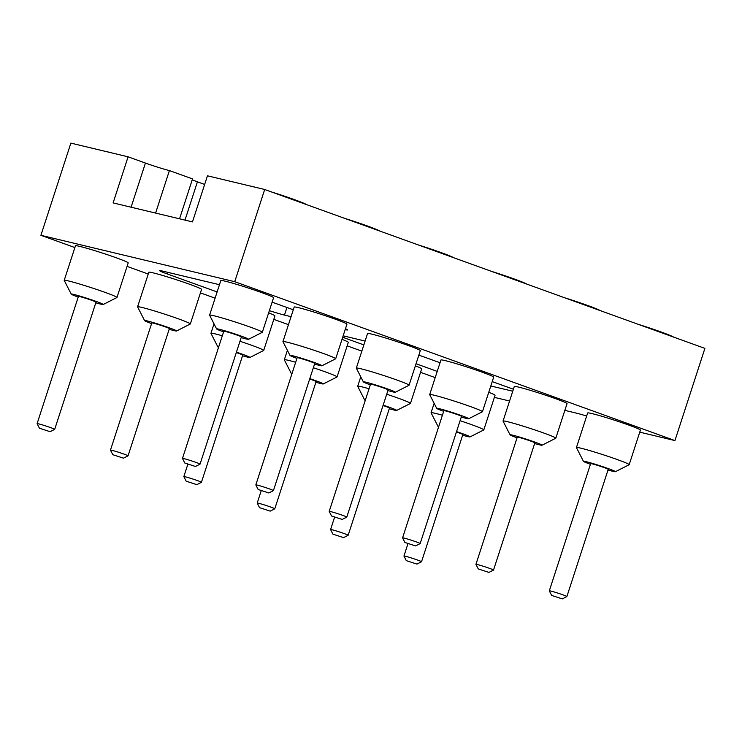 <?xml version="1.0" encoding="UTF-8"?>
<svg xmlns="http://www.w3.org/2000/svg" width="742" height="742" viewBox="0 0 742 742"><rect width="100%" height="100%" fill="white"/><g stroke="black" fill="none" stroke-linecap="round" stroke-linejoin="round"><path stroke-width="1.11" d="M74.868 247.559L40.912 235.307L70.87 143.113L128.097 156.812L113.118 202.909L192.475 221.904L207.454 175.808L264.69 189.498L704.9 348.388L674.942 440.581L639.743 432.15M435.202 377.613L420.538 372.326M361.827 351.133L347.173 345.846M288.462 324.653L273.807 319.366M215.097 298.173L200.433 292.886M148.242 274.039L127.067 266.397M509.578 401.005L494.376 397.369M40.912 235.307L234.732 281.691L264.69 189.498M564.847 410.363L576.404 413.127A18.198 0.918 18 0 1 586.662 416.049M234.732 281.691L674.942 440.581M365.101 341.06L343.156 335.811M440.034 362.755L423.608 356.819A18.198 0.918 -162 0 0 418.84 355.158M513.399 389.235L492.224 381.592M490.805 385.97L512.75 391.219M342.683 337.258A18.198 0.918 -162 0 0 344.251 337.833L363.858 344.909M416.049 363.747L437.224 371.39M293.294 309.785L272.119 302.142M345.169 329.615A18.198 0.918 -162 0 0 347.608 329.93A18.198 0.918 -162 0 0 345.447 328.743M269.365 310.629A18.198 0.918 -162 0 0 284.464 315.09L291.059 316.667M219.465 284.715L162.563 271.09A18.198 0.918 -162 0 0 159.697 270.682A18.198 0.918 -162 0 0 167.469 274.021L217.118 291.94M204.653 184.443L197.418 181.836A18.198 0.918 18 0 1 192.215 179.842M179.555 218.807L192.521 178.905L169.408 170.567L155.597 213.075M128.097 156.812L145.432 163.064A18.198 0.918 -162 0 0 169.408 170.567M488.746 392.295A27.732 1.401 18 0 1 495.044 395.319L483.812 429.887A27.732 1.401 18 0 1 483.756 429.943L470.029 436.917A16.816 0.853 18 0 1 467.414 436.5A16.816 0.853 18 0 1 462.637 435.22M415.381 365.815A27.732 1.401 18 0 1 421.679 368.839L410.447 403.407A27.732 1.401 18 0 1 410.391 403.462L396.655 410.437A16.816 0.853 18 0 1 394.048 410.02A16.816 0.853 18 0 1 389.272 408.74M517.053 437.817A16.816 0.853 18 0 1 510.079 434.849L503.067 421.131A27.732 1.401 18 0 1 503.057 421.057L514.289 386.489A27.732 1.401 18 0 1 518.658 387.111A27.732 1.401 18 0 1 548.459 396.172A27.732 1.401 18 0 1 567.036 403.629L555.804 438.197A27.732 1.401 18 0 1 555.749 438.253L542.022 445.228A16.816 0.853 18 0 1 534.639 443.53M590.419 464.297A16.816 0.853 18 0 1 583.453 461.329L576.441 447.621A27.732 1.401 18 0 1 576.432 447.537L587.664 412.969A27.732 1.401 18 0 1 592.023 413.6A27.732 1.401 18 0 1 621.833 422.652A27.732 1.401 18 0 1 640.411 430.11L629.179 464.678A27.732 1.401 18 0 1 629.123 464.733L615.387 471.708A16.816 0.853 18 0 1 608.004 470.011M443.688 411.337A16.816 0.853 18 0 1 436.713 408.369L429.701 394.651A27.732 1.401 18 0 1 429.692 394.577L440.924 360.009A27.732 1.401 18 0 1 445.283 360.631A27.732 1.401 18 0 1 475.093 369.692A27.732 1.401 18 0 1 493.671 377.149L482.439 411.717A27.732 1.401 18 0 1 482.383 411.773L468.647 418.748A16.816 0.853 18 0 1 461.264 417.05M342.006 339.335A27.732 1.401 18 0 1 348.304 342.359L337.072 376.927A27.732 1.401 18 0 1 337.016 376.982L323.289 383.957A16.816 0.853 18 0 1 320.674 383.54A16.816 0.853 18 0 1 315.906 382.26M78.216 297.097A16.816 0.853 18 0 1 71.241 294.138L64.229 280.42A27.732 1.401 18 0 1 64.22 280.346L75.452 245.778A27.732 1.401 18 0 1 102.257 253.013A27.732 1.401 18 0 1 128.199 262.918L116.967 297.477A27.732 1.401 18 0 1 116.911 297.542L103.184 304.508A16.816 0.853 18 0 1 100.569 304.099A16.816 0.853 18 0 1 95.792 302.81M151.581 323.586A16.816 0.853 18 0 1 144.607 320.618L137.604 306.9A27.732 1.401 18 0 1 137.585 306.826L148.817 272.258A27.732 1.401 18 0 1 175.631 279.493A27.732 1.401 18 0 1 201.564 289.399L190.332 323.966A27.732 1.401 18 0 1 190.277 324.022L176.55 330.997A16.816 0.853 18 0 1 173.934 330.58A16.816 0.853 18 0 1 169.167 329.3M268.641 312.855A27.732 1.401 18 0 1 274.939 315.879L263.707 350.447A27.732 1.401 18 0 1 263.651 350.502L249.915 357.477A16.816 0.853 18 0 1 247.309 357.06A16.816 0.853 18 0 1 242.532 355.78M370.314 384.857A16.816 0.853 18 0 1 363.339 381.889L356.336 368.171A27.732 1.401 18 0 1 356.318 368.097L367.55 333.529A27.732 1.401 18 0 1 371.918 334.15A27.732 1.401 18 0 1 401.719 343.212A27.732 1.401 18 0 1 420.297 350.669L409.065 385.237A27.732 1.401 18 0 1 409.009 385.293L395.282 392.268A16.816 0.853 18 0 1 387.899 390.57M223.574 331.887A16.816 0.853 18 0 1 216.608 328.929L209.596 315.211A27.732 1.401 18 0 1 209.587 315.137L220.819 280.569A27.732 1.401 18 0 1 225.178 281.19A27.732 1.401 18 0 1 254.988 290.252A27.732 1.401 18 0 1 273.566 297.7L262.334 332.268A27.732 1.401 18 0 1 262.278 332.323L248.542 339.298A16.816 0.853 18 0 1 241.159 337.601M296.948 358.377A16.816 0.853 18 0 1 289.974 355.409L282.962 341.691A27.732 1.401 18 0 1 282.952 341.617L294.184 307.049A27.732 1.401 18 0 1 298.544 307.67A27.732 1.401 18 0 1 328.354 316.732A27.732 1.401 18 0 1 346.931 324.189L335.699 358.748A27.732 1.401 18 0 1 335.644 358.813L321.917 365.787A16.816 0.853 18 0 1 314.525 364.081M104.622 151.192A31.368 1.586 18 0 1 110.975 152.713M638.194 324.31A31.368 1.586 18 0 1 673.727 337.137M564.829 297.83A31.368 1.586 18 0 1 600.352 310.657M491.464 271.349A31.368 1.586 18 0 1 526.987 284.177M249.98 185.982A31.368 1.586 18 0 1 252.697 186.576A31.368 1.586 18 0 1 256.342 187.503M271.349 191.909A31.368 1.586 18 0 1 306.882 204.727M344.724 218.389A31.368 1.586 18 0 1 380.247 231.207M418.089 244.869A31.368 1.586 18 0 1 453.612 257.697M438.624 426.919A16.816 0.853 18 0 1 438.086 426.539L431.074 412.83A27.732 1.401 18 0 1 431.065 412.747A27.732 1.401 18 0 1 442.418 415.242M460.077 420.705A27.732 1.401 18 0 1 483.812 429.887M365.25 400.43A16.816 0.853 18 0 1 364.712 400.059L357.709 386.35A27.732 1.401 18 0 1 357.69 386.267A27.732 1.401 18 0 1 369.043 388.752M386.712 394.225A27.732 1.401 18 0 1 410.447 403.407M503.057 421.057A27.732 1.401 18 0 1 507.426 421.679A27.732 1.401 18 0 1 537.227 430.74A27.732 1.401 18 0 1 555.804 438.197M576.432 447.537A27.732 1.401 18 0 1 580.791 448.159A27.732 1.401 18 0 1 610.601 457.22A27.732 1.401 18 0 1 629.179 464.678M429.692 394.577A27.732 1.401 18 0 1 434.051 395.198A27.732 1.401 18 0 1 463.861 404.26A27.732 1.401 18 0 1 482.439 411.717M291.884 373.949A16.816 0.853 18 0 1 291.346 373.578L284.334 359.861A27.732 1.401 18 0 1 284.325 359.787A27.732 1.401 18 0 1 295.678 362.272M313.337 367.744A27.732 1.401 18 0 1 337.072 376.927M64.22 280.346A27.732 1.401 18 0 1 91.025 287.581A27.732 1.401 18 0 1 116.967 297.477M137.585 306.826A27.732 1.401 18 0 1 164.399 314.061A27.732 1.401 18 0 1 190.332 323.966M218.519 347.469A16.816 0.853 18 0 1 217.981 347.098L210.969 333.381A27.732 1.401 18 0 1 210.96 333.306A27.732 1.401 18 0 1 222.312 335.792M239.972 341.264A27.732 1.401 18 0 1 263.707 350.447M356.318 368.097A27.732 1.401 18 0 1 360.686 368.718A27.732 1.401 18 0 1 390.496 377.78A27.732 1.401 18 0 1 409.065 385.237M209.587 315.137A27.732 1.401 18 0 1 213.946 315.758A27.732 1.401 18 0 1 243.756 324.82A27.732 1.401 18 0 1 262.334 332.268M282.952 341.617A27.732 1.401 18 0 1 287.312 342.238A27.732 1.401 18 0 1 317.122 351.3A27.732 1.401 18 0 1 335.699 358.748M438.086 426.539A16.816 0.853 18 0 1 438.763 426.474M456.534 431.603A16.816 0.853 18 0 1 470.029 436.917M364.712 400.059A16.816 0.853 18 0 1 365.398 399.984M383.169 405.123A16.816 0.853 18 0 1 396.655 410.437M510.079 434.849A16.816 0.853 18 0 1 512.722 435.183A16.816 0.853 18 0 1 531.179 440.804A16.816 0.853 18 0 1 542.022 445.228M583.453 461.329A16.816 0.853 18 0 1 586.087 461.663A16.816 0.853 18 0 1 604.544 467.284A16.816 0.853 18 0 1 615.387 471.708M436.713 408.369A16.816 0.853 18 0 1 439.347 408.703A16.816 0.853 18 0 1 457.805 414.324A16.816 0.853 18 0 1 468.647 418.748M291.346 373.578A16.816 0.853 18 0 1 292.033 373.504M309.794 378.643A16.816 0.853 18 0 1 323.289 383.957M71.241 294.138A16.816 0.853 18 0 1 87.491 298.469A16.816 0.853 18 0 1 103.184 304.508M144.607 320.618A16.816 0.853 18 0 1 160.856 324.95A16.816 0.853 18 0 1 176.55 330.997M217.981 347.098A16.816 0.853 18 0 1 218.658 347.024M236.429 352.162A16.816 0.853 18 0 1 249.915 357.477M363.339 381.889A16.816 0.853 18 0 1 365.982 382.213A16.816 0.853 18 0 1 384.439 387.843A16.816 0.853 18 0 1 395.282 392.268M216.608 328.929A16.816 0.853 18 0 1 219.242 329.253A16.816 0.853 18 0 1 237.7 334.883A16.816 0.853 18 0 1 248.542 339.298M289.974 355.409A16.816 0.853 18 0 1 292.608 355.733A16.816 0.853 18 0 1 311.065 361.363A16.816 0.853 18 0 1 321.917 365.787M456.413 431.974A9.247 0.464 18 0 1 462.86 434.543L421.53 561.75A9.247 0.464 18 0 1 421.512 561.768L416.93 564.096L406.282 560.637L416.93 564.096M383.048 405.494A9.247 0.464 18 0 1 389.494 408.063L348.156 535.27A9.247 0.464 18 0 1 348.137 535.288L343.565 537.616L332.917 534.157L343.565 537.616M478.284 568.947L475.947 564.374A9.247 0.464 18 0 1 475.937 564.347L517.276 437.14A9.247 0.464 18 0 1 518.723 437.344A9.247 0.464 18 0 1 528.666 440.368A9.247 0.464 18 0 1 534.852 442.853L493.523 570.06A9.247 0.464 18 0 1 493.504 570.079L488.932 572.407L478.284 568.947L488.932 572.407M551.649 595.427L549.312 590.855A9.247 0.464 18 0 1 549.312 590.827L590.641 463.62A9.247 0.464 18 0 1 592.097 463.833A9.247 0.464 18 0 1 602.031 466.848A9.247 0.464 18 0 1 608.227 469.334L566.888 596.54A9.247 0.464 18 0 1 566.869 596.559L562.297 598.887L551.649 595.427L562.297 598.887M404.909 542.467L402.572 537.894A9.247 0.464 18 0 1 402.572 537.867L443.901 410.66A9.247 0.464 18 0 1 445.358 410.864A9.247 0.464 18 0 1 455.291 413.888A9.247 0.464 18 0 1 461.487 416.373L420.157 543.58A9.247 0.464 18 0 1 420.139 543.598L415.557 545.927L404.909 542.467L415.557 545.927M309.683 379.014A9.247 0.464 18 0 1 316.12 381.583L274.79 508.789A9.247 0.464 18 0 1 274.772 508.808L270.19 511.136L259.552 507.676L270.19 511.136M39.437 428.227L37.1 423.663A9.247 0.464 18 0 1 37.1 423.636L78.429 296.429A9.247 0.464 18 0 1 87.371 298.84A9.247 0.464 18 0 1 96.015 302.142L54.685 429.349A9.247 0.464 18 0 1 54.667 429.368L50.085 431.686L39.437 428.227L50.085 431.686M112.812 454.707L110.475 450.144A9.247 0.464 18 0 1 110.465 450.116L151.804 322.909A9.247 0.464 18 0 1 160.736 325.321A9.247 0.464 18 0 1 169.38 328.623L128.051 455.829A9.247 0.464 18 0 1 128.032 455.848L123.46 458.166L112.812 454.707L123.46 458.166M236.308 352.533A9.247 0.464 18 0 1 242.755 355.103L201.425 482.309A9.247 0.464 18 0 1 201.397 482.328L196.825 484.656L186.177 481.196L196.825 484.656M331.544 515.987L329.207 511.414A9.247 0.464 18 0 1 329.198 511.386L370.536 384.18A9.247 0.464 18 0 1 371.992 384.384A9.247 0.464 18 0 1 381.926 387.407A9.247 0.464 18 0 1 388.112 389.893L346.783 517.1A9.247 0.464 18 0 1 346.764 517.118L342.192 519.446L331.544 515.987L342.192 519.446M184.804 463.017L182.467 458.445A9.247 0.464 18 0 1 182.467 458.426L223.796 331.22A9.247 0.464 18 0 1 225.253 331.424A9.247 0.464 18 0 1 235.186 334.447A9.247 0.464 18 0 1 241.382 336.933L200.043 464.14A9.247 0.464 18 0 1 200.025 464.158L195.452 466.477L184.804 463.017L195.452 466.477M258.17 489.497L255.842 484.934A9.247 0.464 18 0 1 255.832 484.906L297.162 357.7A9.247 0.464 18 0 1 298.618 357.904A9.247 0.464 18 0 1 308.551 360.927A9.247 0.464 18 0 1 314.747 363.413L273.418 490.62A9.247 0.464 18 0 1 273.399 490.638L268.817 492.957L258.17 489.497L268.817 492.957M406.282 560.637L403.945 556.064A9.247 0.464 18 0 1 403.945 556.036A9.247 0.464 18 0 1 412.877 558.448A9.247 0.464 18 0 1 421.53 561.75M332.917 534.157L330.58 529.584A9.247 0.464 18 0 1 330.58 529.556A9.247 0.464 18 0 1 339.511 531.968A9.247 0.464 18 0 1 348.156 535.27M475.937 564.347A9.247 0.464 18 0 1 477.394 564.56A9.247 0.464 18 0 1 487.327 567.574A9.247 0.464 18 0 1 493.523 570.06M549.312 590.827A9.247 0.464 18 0 1 550.759 591.04A9.247 0.464 18 0 1 560.702 594.054A9.247 0.464 18 0 1 566.888 596.54M402.572 537.867A9.247 0.464 18 0 1 404.028 538.071A9.247 0.464 18 0 1 413.962 541.094A9.247 0.464 18 0 1 420.157 543.58M259.552 507.676L257.214 503.104A9.247 0.464 18 0 1 257.205 503.076A9.247 0.464 18 0 1 266.146 505.488A9.247 0.464 18 0 1 274.79 508.789M37.1 423.636A9.247 0.464 18 0 1 46.032 426.047A9.247 0.464 18 0 1 54.685 429.349M110.465 450.116A9.247 0.464 18 0 1 119.406 452.527A9.247 0.464 18 0 1 128.051 455.829M186.177 481.196L183.84 476.624A9.247 0.464 18 0 1 183.84 476.596A9.247 0.464 18 0 1 192.772 479.007A9.247 0.464 18 0 1 201.425 482.309M329.198 511.386A9.247 0.464 18 0 1 330.654 511.59A9.247 0.464 18 0 1 340.597 514.614A9.247 0.464 18 0 1 346.783 517.1M182.467 458.426A9.247 0.464 18 0 1 183.914 458.63A9.247 0.464 18 0 1 193.857 461.654A9.247 0.464 18 0 1 200.043 464.14M255.832 484.906A9.247 0.464 18 0 1 257.288 485.11A9.247 0.464 18 0 1 267.222 488.134A9.247 0.464 18 0 1 273.418 490.62M145.432 163.064L131.084 207.203M344.251 337.833L344.78 336.2M197.418 181.836L184.99 220.105M167.998 272.397L167.469 274.021M284.464 315.09L286.931 307.494M431.065 412.747L434.126 403.314M357.69 386.267L360.76 376.834M284.325 359.787L287.395 350.354M210.96 333.306L214.021 323.874M403.945 556.036L407.952 543.71M330.58 529.556L334.586 517.23M257.205 503.076L261.212 490.75M183.84 476.596L187.847 464.26"/></g></svg>
